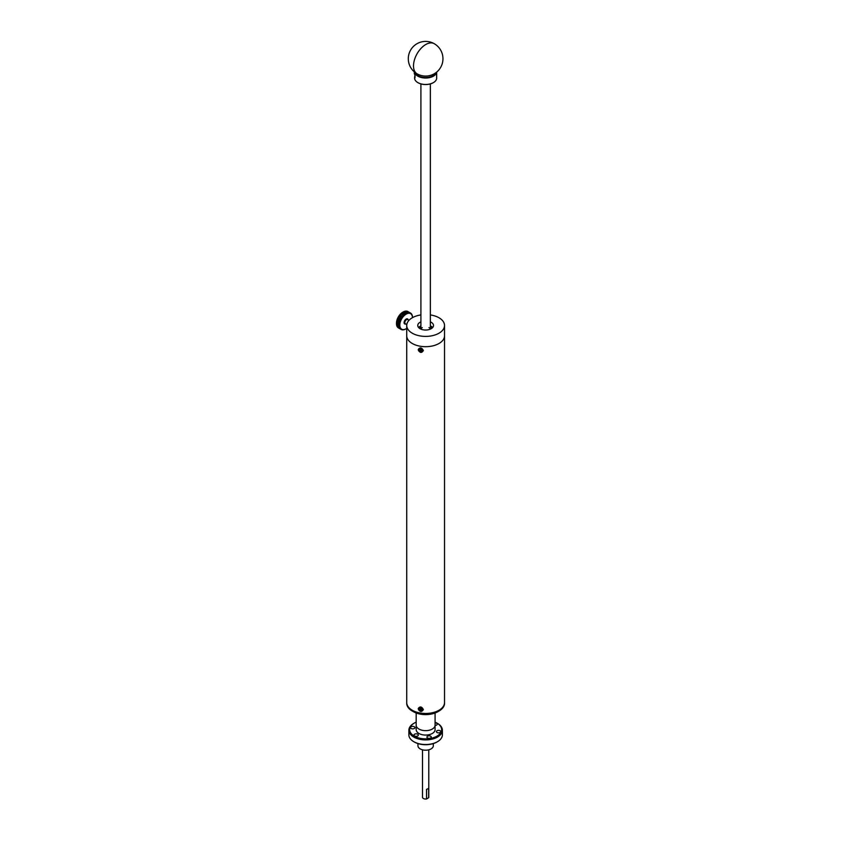 <?xml version="1.0" encoding="UTF-8"?>
<svg xmlns="http://www.w3.org/2000/svg" width="841" height="841" viewBox="0 0 841 841"><rect width="100%" height="100%" fill="white"/><g stroke="black" fill="none" stroke-linecap="round" stroke-linejoin="round"><path stroke-width="1.26" d="M428.637 797.741L428.637 788.07A3.143 1.819 180 0 1 427.859 788.826A3.143 1.819 180 0 1 426.545 789.279L426.545 798.95L428.637 797.741A3.143 1.819 0 0 0 428.773 797.215L428.773 749.815M422.487 749.815L422.487 797.215A3.143 1.819 0 0 0 426.545 798.95M416.179 722.156A16 9.24 0 0 0 414.319 723.081L414.319 723.081A16 9.24 0 0 0 414.319 736.148A16 9.24 0 0 0 436.952 736.148A16 9.24 0 0 0 436.952 723.081A16 9.24 0 0 0 435.081 722.156M413.783 723.386L414.319 723.081L413.783 723.386A16.757 9.671 180 0 0 408.873 730.23L408.873 734.855A16.757 9.671 0 0 0 413.783 741.699A16.757 9.671 0 0 0 437.478 741.699L437.478 741.699A16.757 9.671 0 0 0 442.387 734.855L442.387 730.23A16.757 9.671 180 0 1 437.478 737.073A16.757 9.671 180 0 1 419.217 739.165A16.757 9.671 180 0 1 408.873 730.23M436.952 742.014L437.478 741.699L436.952 742.014A16 9.24 180 0 1 414.319 742.014A16 9.24 180 0 1 414.056 741.857M417.704 735.959A2.166 1.251 0 0 0 418.334 735.076A2.166 1.251 0 0 0 416.999 733.92A2.166 1.251 0 0 0 414.634 734.193A2.166 1.251 0 0 0 414.003 735.076A2.166 1.251 0 0 0 415.338 736.232A2.166 1.251 0 0 0 417.704 735.959M430.624 737.956A2.166 1.251 0 0 0 431.265 737.073A2.166 1.251 0 0 0 429.919 735.917A2.166 1.251 0 0 0 427.564 736.19A2.166 1.251 0 0 0 426.923 737.073A2.166 1.251 0 0 0 428.269 738.23A2.166 1.251 0 0 0 430.624 737.956M440.095 732.5A2.166 1.251 0 0 0 440.726 731.607A2.166 1.251 0 0 0 439.391 730.451A2.166 1.251 0 0 0 437.026 730.724A2.166 1.251 0 0 0 436.395 731.607A2.166 1.251 0 0 0 437.73 732.763A2.166 1.251 0 0 0 440.095 732.5M435.081 725.405A2.166 1.251 0 0 0 436.626 725.037A2.166 1.251 0 0 0 437.257 724.143A2.166 1.251 0 0 0 435.081 722.892M414.235 728.495A2.166 1.251 0 0 0 414.876 727.612A2.166 1.251 0 0 0 413.53 726.456A2.166 1.251 0 0 0 411.175 726.729A2.166 1.251 0 0 0 410.534 727.612A2.166 1.251 0 0 0 411.88 728.769A2.166 1.251 0 0 0 414.235 728.495M416.179 712.989L416.179 729.61A9.451 5.456 0 0 0 422.014 734.656A9.451 5.456 0 0 0 432.316 733.468A9.451 5.456 0 0 0 435.081 729.61L435.081 725.184A9.451 5.456 180 0 1 432.316 729.042A9.451 5.456 180 0 1 422.014 730.23A9.451 5.456 180 0 1 416.179 725.184A9.451 5.456 0 0 0 418.944 729.042A9.451 5.456 0 0 0 429.246 730.23A9.451 5.456 0 0 0 435.081 725.184L435.081 712.989M437.204 723.228A16.757 9.671 180 0 1 437.478 723.386A16.757 9.671 180 0 1 442.387 730.23M439.002 711.044L437.888 711.686A17.325 10.008 180 0 1 413.383 711.686L412.269 711.044A18.901 10.912 0 0 0 439.002 711.044A18.901 10.912 0 0 0 444.532 703.318L444.532 702.55A18.901 10.912 180 0 1 439.002 710.277A18.901 10.912 180 0 1 418.397 712.642A18.901 10.912 180 0 1 406.729 702.561A18.901 10.912 0 0 0 412.269 710.267A18.901 10.912 0 0 0 432.863 712.632A18.901 10.912 0 0 0 444.532 702.55L444.532 335.769A18.901 10.912 180 0 1 439.002 343.485A18.901 10.912 180 0 1 418.397 345.851A18.901 10.912 180 0 1 406.729 335.769A18.901 10.912 180 0 0 412.269 343.496A18.901 10.912 180 0 0 432.863 345.861A18.901 10.912 180 0 0 444.532 335.78L444.532 325.488A18.901 10.912 0 0 0 439.002 317.772A18.901 10.912 0 0 0 430.361 314.923M420.91 314.923A18.901 10.912 0 0 0 406.729 325.488L406.729 703.318A18.901 10.912 0 0 0 412.269 711.044L413.383 711.686M433.315 743.581L433.315 745.767A7.685 4.436 180 0 1 428.574 749.867A7.685 4.436 180 0 1 420.195 748.9A7.685 4.436 180 0 1 417.945 745.767L417.945 743.581M418.208 708.732C419.869 706.146 421.593 706.408 423.37 709.531C421.593 712.338 419.88 712.075 418.208 708.732M418.208 349.677C419.869 347.091 421.593 347.365 423.37 350.476C421.593 353.283 419.88 353.02 418.208 349.677M420.511 350.266A1.461 1.156 -155.1 0 0 421.173 350.497M421.404 709.562A1.461 1.156 -155.1 0 0 422.424 709.058M406.729 325.488A18.901 10.912 0 0 0 412.269 333.204A18.901 10.912 0 0 0 432.863 335.57A18.901 10.912 0 0 0 444.532 325.488M420.91 321.851A7.874 4.552 0 0 0 417.756 325.488A7.874 4.552 0 0 0 420.058 328.705A7.874 4.552 0 0 0 428.647 329.693A7.874 4.552 0 0 0 433.504 325.488A7.874 4.552 0 0 0 431.202 322.282A7.874 4.552 0 0 0 430.361 321.851M432.695 327.506A7.874 4.552 0 0 0 431.202 326.308A7.874 4.552 0 0 0 430.361 325.887M420.91 325.887A7.874 4.552 0 0 0 418.576 327.506M430.361 327.117A6.297 3.637 180 0 1 431.643 328.432A6.297 3.637 -0 0 0 430.361 327.117M419.617 328.432A6.297 3.637 180 0 1 420.91 327.117A6.297 3.637 -0 0 0 419.617 328.432M422.287 327.601A4.731 2.733 -0 0 0 420.952 329.146M430.308 329.146A4.731 2.733 -0 0 0 428.973 327.601M399.675 327.664A8.946 5.162 -60 0 1 397.278 326.266M396.616 324.637A8.946 5.162 -60 0 1 396.468 323.449L396.468 323.659A9.451 5.456 120 0 0 396.479 323.932L396.489 324.132A9.451 5.456 120 0 0 396.51 324.395L396.531 324.584A9.451 5.456 120 0 0 396.563 324.836L396.595 325.025A9.451 5.456 120 0 0 396.647 325.267L396.689 325.435A9.451 5.456 120 0 0 396.763 325.667L396.815 325.835A9.451 5.456 120 0 0 396.899 326.056L399.538 327.57A9.451 5.456 -60 0 1 399.454 327.359L399.401 327.191A9.451 5.456 -60 0 1 399.328 326.96L399.286 326.792A9.451 5.456 -60 0 1 399.233 326.55L399.202 326.361A9.451 5.456 -60 0 1 399.17 326.108L399.149 325.919A9.451 5.456 -60 0 1 399.118 325.656L399.107 325.456A9.451 5.456 -60 0 1 399.107 325.173L399.107 324.973A9.451 5.456 -60 0 1 399.118 324.689L399.128 324.479A9.451 5.456 -60 0 1 399.149 324.184L399.17 323.964A9.451 5.456 -60 0 1 399.212 323.669L399.244 323.449A9.451 5.456 -60 0 1 399.296 323.144L399.338 322.923A9.451 5.456 -60 0 1 399.412 322.608L399.464 322.387A9.451 5.456 -60 0 1 399.549 322.071L399.612 321.851A9.451 5.456 -60 0 1 399.706 321.535L399.79 321.304A9.451 5.456 -60 0 1 399.895 320.989L399.98 320.768A9.451 5.456 -60 0 1 400.106 320.453L400.2 320.221A9.451 5.456 -60 0 1 400.337 319.916L400.442 319.685A9.451 5.456 -60 0 1 400.589 319.38L400.705 319.16A9.451 5.456 -60 0 1 400.863 318.855L400.989 318.634A9.451 5.456 -60 0 1 401.157 318.34L401.294 318.129A9.451 5.456 -60 0 1 401.472 317.835L401.609 317.625A9.451 5.456 -60 0 1 401.798 317.341L401.945 317.141A9.451 5.456 -60 0 1 402.145 316.868L402.292 316.668A9.451 5.456 -60 0 1 402.503 316.405L402.66 316.227A9.451 5.456 -60 0 1 402.881 315.974L403.039 315.796A9.451 5.456 -60 0 1 403.26 315.554L403.428 315.386A9.451 5.456 -60 0 1 403.659 315.154L401.02 313.63A9.451 5.456 120 0 0 400.789 313.861L400.621 314.029A9.451 5.456 120 0 0 400.4 314.271L400.242 314.45A9.451 5.456 120 0 0 400.022 314.702L399.864 314.891A9.451 5.456 120 0 0 399.664 315.154L399.507 315.343A9.451 5.456 120 0 0 399.307 315.617L399.16 315.817A9.451 5.456 120 0 0 398.97 316.1L398.834 316.311A9.451 5.456 120 0 0 398.655 316.605L398.518 316.815A9.451 5.456 120 0 0 398.35 317.11L398.235 317.33A9.451 5.456 120 0 0 398.066 317.635L397.951 317.856A9.451 5.456 120 0 0 397.804 318.161L397.698 318.392A9.451 5.456 120 0 0 397.562 318.697L397.467 318.928A9.451 5.456 120 0 0 397.341 319.244L397.257 319.464A9.451 5.456 120 0 0 397.152 319.78L397.068 320.011A9.451 5.456 120 0 0 396.973 320.326L396.91 320.547A9.451 5.456 120 0 0 396.826 320.863L396.773 321.094A9.451 5.456 120 0 0 396.7 321.399L396.658 321.619A9.451 5.456 120 0 0 396.605 321.924L396.574 322.145A9.451 5.456 120 0 0 396.531 322.45L396.51 322.66A9.451 5.456 120 0 0 396.489 322.955L396.479 323.165A8.946 5.162 -60 0 1 400.852 313.672A8.946 5.162 -60 0 1 402.797 312.2A8.946 5.162 -60 0 1 402.965 312.106M399.401 328.263A9.451 5.456 120 0 0 399.475 328.284L400.221 328.642M398.939 328.137A9.451 5.456 120 0 0 398.97 328.148L400.705 329.188M396.92 325.993L396.963 326.203A9.451 5.456 120 0 0 397.057 326.403L397.131 326.55A9.451 5.456 120 0 0 397.246 326.739L397.33 326.865A9.451 5.456 120 0 0 397.446 327.033L397.541 327.149A9.451 5.456 120 0 0 397.677 327.307L397.782 327.412A9.451 5.456 120 0 0 397.93 327.548L398.045 327.643A9.451 5.456 120 0 0 398.203 327.759L398.329 327.843A9.451 5.456 120 0 0 398.497 327.937L398.623 328.011A9.451 5.456 120 0 0 398.813 328.085M399.118 324.689L396.479 323.165L399.107 324.973M396.605 321.924L399.244 323.449M412.258 315.669L412.29 315.69A9.451 5.456 -60 0 1 412.342 315.932L412.374 316.111A9.451 5.456 -60 0 1 412.405 316.363L412.426 316.563A9.451 5.456 -60 0 1 412.447 316.826L412.458 317.025A9.451 5.456 -60 0 1 412.468 317.299L412.468 317.656A8.946 5.162 120 0 0 404.206 315.606A8.946 5.162 120 0 0 399.895 326.182A8.946 5.162 120 0 0 406.14 328.747A8.946 5.162 120 0 0 406.729 328.379M405.972 328.852A9.451 5.456 -60 0 1 405.856 328.915L405.677 329.02A9.451 5.456 -60 0 1 405.436 329.146L405.257 329.23A9.451 5.456 -60 0 1 405.015 329.346L404.847 329.42A9.451 5.456 -60 0 1 404.605 329.514L404.426 329.577A9.451 5.456 -60 0 1 404.195 329.651L404.027 329.704A9.451 5.456 -60 0 1 403.785 329.756L403.617 329.788A9.451 5.456 -60 0 1 403.396 329.83L403.228 329.84A9.451 5.456 -60 0 1 403.007 329.861L402.85 329.861A9.451 5.456 -60 0 1 402.629 329.861L402.471 329.851A9.451 5.456 -60 0 1 402.261 329.83L402.114 329.809A9.451 5.456 -60 0 1 401.914 329.767L401.777 329.725A9.451 5.456 -60 0 1 401.577 329.661L401.441 329.609A9.451 5.456 -60 0 1 401.262 329.525L401.136 329.462A9.451 5.456 -60 0 1 400.968 329.367L400.842 329.283A9.451 5.456 -60 0 1 400.684 329.167L400.568 329.073A9.451 5.456 -60 0 1 400.421 328.936L400.316 328.831A9.451 5.456 -60 0 1 400.179 328.673L400.085 328.558A9.451 5.456 -60 0 1 399.969 328.389L399.885 328.253A9.451 5.456 -60 0 1 399.769 328.074L399.696 327.927A9.451 5.456 -60 0 1 399.601 327.727L399.538 327.57M408.989 320.316L407.696 319.58A2.397 1.377 120 0 0 405.982 320.085A2.397 1.377 120 0 0 405.299 323.722L406.792 324.584M405.761 323.985A2.901 1.671 -60 0 1 404.101 322.776A2.901 1.671 -60 0 1 405.52 319.548A2.901 1.671 -60 0 1 408.158 319.843M403.501 311.811A9.451 5.456 120 0 0 403.26 311.937L403.081 312.043A9.451 5.456 120 0 0 402.839 312.19L405.478 313.714A9.451 5.456 -60 0 1 405.719 313.567L403.081 312.043A8.946 5.162 -60 0 1 403.27 311.948L405.898 313.462A9.451 5.456 -60 0 1 406.14 313.325L403.501 311.811A8.946 5.162 -60 0 1 404.185 311.58M404.447 311.506A8.946 5.162 -60 0 1 405.309 311.349M405.94 311.359A8.946 5.162 -60 0 1 408.327 312.768M396.563 324.836L399.202 326.361M399.17 326.108L396.531 324.584M399.296 323.144L396.658 321.619M399.612 322.534L396.794 320.905M396.826 320.863L399.464 322.387M396.973 320.326L399.612 321.851M399.706 321.535L397.068 320.011M400.106 320.453L397.467 318.928M400.316 320.4L397.499 318.771M398.066 317.635L400.705 319.16M400.863 318.855L398.235 317.33M401.683 317.824L398.876 316.205M398.97 316.1L401.609 317.625M399.664 315.154L402.292 316.668M402.503 316.405L399.864 314.891M400.789 313.861L403.428 315.386M403.659 315.154L401.02 313.63M402.24 312.589A9.451 5.456 120 0 0 401.998 312.778L404.637 314.303A9.451 5.456 -60 0 1 404.878 314.114L402.418 312.463A9.451 5.456 120 0 1 402.66 312.305L402.839 312.19M404.332 311.433A9.451 5.456 120 0 0 404.09 311.527L406.729 313.052A9.451 5.456 -60 0 1 406.97 312.957L404.332 311.433M406.97 312.957L407.149 312.894A9.451 5.456 -60 0 1 407.38 312.82L407.549 312.778A9.451 5.456 -60 0 1 407.79 312.715L407.959 312.684A9.451 5.456 -60 0 1 408.179 312.652L405.541 311.128A9.451 5.456 120 0 0 405.32 311.159L405.152 311.202A9.451 5.456 120 0 0 404.91 311.254L404.742 311.296A9.451 5.456 120 0 0 404.51 311.38L404.311 311.464M407.706 312.736L405.12 311.244M405.32 311.159L407.959 312.684M406.676 311.128A9.451 5.456 120 0 0 406.466 311.096L409.104 312.621A9.451 5.456 -60 0 1 409.304 312.642L406.613 311.202M409.546 312.684L407.359 311.286A9.451 5.456 120 0 0 407.16 311.223L407.023 311.191A9.451 5.456 120 0 0 406.823 311.149M409.304 312.642L409.462 312.673A9.451 5.456 -60 0 1 409.662 312.715L409.798 312.747A9.451 5.456 -60 0 1 409.988 312.81L407.359 311.286M409.988 312.81L408.253 311.79A9.451 5.456 120 0 0 408.095 311.664L410.44 313.02A9.451 5.456 -60 0 1 410.608 313.115L410.734 313.188A9.451 5.456 -60 0 1 410.892 313.315L411.007 313.399A9.451 5.456 -60 0 1 411.154 313.535L411.26 313.64A9.451 5.456 -60 0 1 411.396 313.798L411.491 313.914A9.451 5.456 -60 0 1 411.606 314.092L411.691 314.219A9.451 5.456 -60 0 1 411.806 314.408L411.88 314.545A9.451 5.456 -60 0 1 411.974 314.744L412.037 314.902A9.451 5.456 -60 0 1 412.122 315.123L412.174 315.28A9.451 5.456 -60 0 1 412.237 315.512L412.29 315.69M408.179 312.652L408.348 312.631A9.451 5.456 -60 0 1 408.568 312.61L408.726 312.61A9.451 5.456 -60 0 1 408.947 312.61L408.758 312.274A9.451 5.456 120 0 0 408.673 312.179M408.642 312.379L409.451 312.684M400.968 329.357L398.623 328.011M397.446 327.033L400.085 328.558M399.969 328.389L397.33 326.865M399.454 327.359L396.815 325.835M406.14 313.325L406.308 313.241A9.451 5.456 -60 0 1 406.55 313.125L406.729 313.052M404.878 314.114L405.057 313.987A9.451 5.456 -60 0 1 405.299 313.819L405.478 313.714M403.859 315.207L403.827 314.997A9.451 5.456 -60 0 1 404.058 314.786L404.227 314.629A9.451 5.456 -60 0 1 404.468 314.439L404.637 314.303M399.328 326.96L396.689 325.435M399.275 326.728L396.668 325.225M396.647 325.267L399.286 326.792M401.998 312.778L401.83 312.915A9.451 5.456 120 0 0 401.588 313.115L401.42 313.262A9.451 5.456 120 0 0 401.189 313.472L401.041 313.577M404.09 311.527L403.922 311.601A9.451 5.456 120 0 0 403.68 311.717L403.491 311.811M406.466 311.096L406.308 311.086A9.451 5.456 120 0 0 406.087 311.086L405.93 311.096A9.451 5.456 120 0 0 405.709 311.107L405.509 311.181M408.095 311.664L407.969 311.59A9.451 5.456 120 0 0 407.801 311.485L407.675 311.422A9.451 5.456 120 0 0 407.496 311.338L407.275 311.38M400.253 328.757L397.972 327.443M397.93 327.548L400.568 329.073M414.907 78.055L414.602 77.288L414.602 78.097A11.028 6.371 0 0 0 417.83 82.597A11.028 6.371 0 0 0 433.43 82.597L433.43 82.597A11.028 6.371 0 0 0 436.658 78.097L436.658 72.105A11.028 6.371 180 0 1 433.43 76.163A11.028 6.371 180 0 1 421.793 77.624A11.028 6.371 180 0 1 414.634 72.137L414.602 72.41C415.202 76.657 415.202 78.266 414.602 77.235L414.991 75.154M415.202 72.578A10.649 6.15 0 0 0 422.571 77.235A10.649 6.15 0 0 0 433.157 75.701A10.649 6.15 0 0 0 436.069 72.578M433.294 82.681A10.649 6.15 180 0 1 433.157 82.754A10.649 6.15 180 0 1 418.103 82.754A10.649 6.15 180 0 1 417.966 82.681M414.539 72.053A2.491 1.44 -120 0 0 414.277 72.967A2.491 1.44 -120 0 0 414.96 74.975M414.403 71.937A2.849 1.64 -120 0 0 414.277 72.673A2.849 1.64 -120 0 0 414.287 72.831M423.012 710.161A2.46 1.934 -155.1 0 0 418.566 708.09M418.366 709.089A2.46 1.934 -155.1 0 0 423.086 709.436A2.46 1.934 -155.1 0 0 418.366 709.089M421.015 708.385L420.374 709.562L418.86 709.457L418.786 708.784L420.3 708.9L420.153 707.596L420.931 707.659L421.078 708.952L422.592 709.068L422.666 709.741L421.152 709.625L421.299 710.929L420.521 710.866L421.036 708.574M420.153 707.596L420.952 707.807M418.86 709.457L419.901 708.868M420.269 708.658L420.994 708.248M421.394 709.646L421.446 708.984M420.521 710.866L420.374 709.562M444.532 696.432L444.532 697.851M423.012 351.107A2.46 1.934 -155.1 0 0 418.566 349.047M418.366 350.035A2.46 1.934 -155.1 0 0 423.086 350.382A2.46 1.934 -155.1 0 0 418.366 350.035M421.015 349.33L420.374 350.518L418.86 350.403L418.786 349.74L420.3 349.845L420.973 348.952M420.227 349.141L420.963 348.847M418.86 350.403L419.901 349.814M420.3 349.845L420.153 348.542L420.931 348.605L421.078 349.909L422.592 350.014L422.666 350.686L421.152 350.571L421.32 349.919M422.666 350.686L422.14 349.982M421.152 350.571L421.299 351.874L420.521 351.822L420.374 350.518M444.532 337.388L444.532 338.797M417.104 73.829A17.325 9.892 -60.5 0 1 414.424 59.974A17.325 9.892 -60.5 0 1 425.63 44.594A17.325 9.892 119.5 0 1 434.156 43.658A17.325 17.325 0 0 0 410.545 50.218A17.325 17.325 0 0 0 417.104 73.829A17.325 17.325 0 0 0 442.955 58.744A17.325 17.325 0 0 0 434.156 43.658M414.319 742.014L413.783 741.699M436.952 723.081L437.478 723.386M430.361 83.911L430.361 329.125M420.91 83.911L420.91 329.125"/></g></svg>
